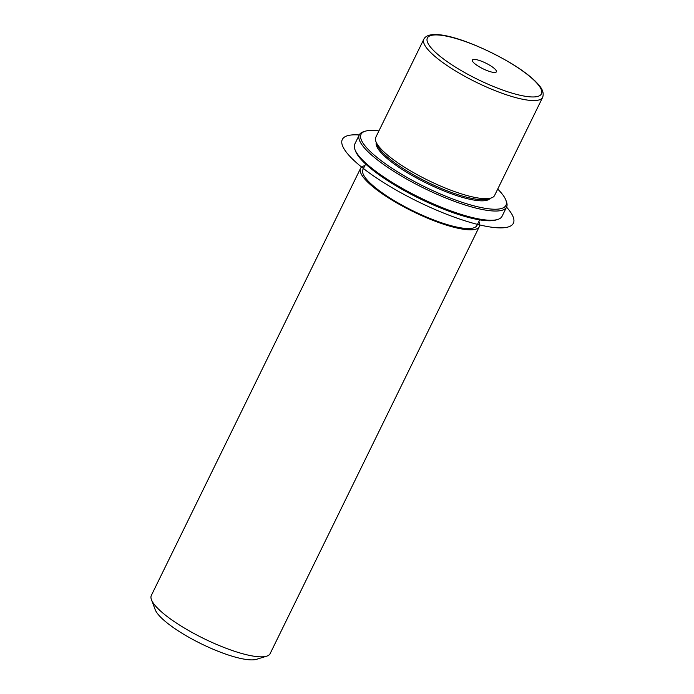 <?xml version="1.0" encoding="UTF-8"?>
<svg xmlns="http://www.w3.org/2000/svg" width="694" height="694" viewBox="0 0 694 694"><rect width="100%" height="100%" fill="white"/><g stroke="black" fill="none" stroke-linecap="round" stroke-linejoin="round"><path stroke-width="1.04" d="M423.861 39.15L375.81 137.247A66.138 15.667 26.1 0 0 375.914 141.559A66.138 15.667 26.1 0 0 407.343 168.972A66.138 15.667 26.1 0 0 491.126 197.998A66.138 15.667 26.1 0 0 494.596 195.448L542.656 97.351C544.833 90.706 539.412 85.535 535.707 81.597C529.921 75.889 521.81 69.842 511.383 63.475C476.509 42.846 430.757 26.06 423.861 39.15A66.138 15.667 26.1 0 0 455.403 70.866A66.138 15.667 26.1 0 0 542.656 97.351M375.914 141.559L377.154 144.855A63.492 15.034 26.1 0 0 407.326 171.175A63.492 15.034 26.1 0 0 487.752 199.039L491.126 197.998M376.261 142.47A63.492 15.034 26.1 0 0 406.762 172.329A63.492 15.034 26.1 0 0 490.198 198.284M365.643 164.01L362.919 169.579A63.492 15.034 26.1 0 0 393.186 200.019A63.492 15.034 26.1 0 0 476.952 225.446L479.684 219.877M364.844 165.64A66.138 15.667 26.1 0 0 360.542 168.408A66.138 15.667 26.1 0 0 392.075 200.132A66.138 15.667 26.1 0 0 479.328 226.608A66.138 15.667 26.1 0 0 478.886 221.507M360.542 168.408L151.344 595.426A66.138 15.667 26.1 0 0 151.457 599.737A66.138 15.667 26.1 0 0 182.886 627.142A66.138 15.667 26.1 0 0 266.661 656.177A66.138 15.667 26.1 0 0 270.139 653.618L479.328 226.608M151.457 599.737L155.178 609.636A58.201 13.785 26.1 0 0 182.834 633.752A58.201 13.785 26.1 0 0 256.563 659.3L266.661 656.177M496.427 71.135A13.368 3.166 -153.9 0 1 496.392 71.82A13.368 3.166 -153.9 0 1 484.212 69.365A13.368 3.166 -153.9 0 1 472.345 60.751A13.368 3.166 -153.9 0 1 472.38 60.057A13.368 3.166 -153.9 0 1 484.568 62.521A13.368 3.166 -153.9 0 1 496.427 71.135M378.924 130.88A80.686 19.111 26.1 0 0 365.278 131.201A80.686 19.111 26.1 0 0 399.518 173.006A80.686 19.111 26.1 0 0 475.199 206.179A80.686 19.111 26.1 0 0 505.831 200.054A80.686 19.111 26.1 0 0 497.711 189.08M365.278 131.201L363.595 131.721A82.013 19.423 26.1 0 0 359.292 134.888A82.013 19.423 26.1 0 0 398.391 174.211A82.013 19.423 26.1 0 0 506.585 207.046A82.013 19.423 26.1 0 0 506.447 201.702L505.831 200.054M359.292 134.888L354.764 144.118A82.013 19.423 26.1 0 0 354.903 149.462L355.528 151.11A80.686 19.111 26.1 0 0 393.862 184.543A80.686 19.111 26.1 0 0 496.08 219.963L497.763 219.443A82.013 19.423 26.1 0 0 502.066 216.276L506.585 207.046M354.903 149.462A82.013 19.423 26.1 0 0 393.871 183.442A82.013 19.423 26.1 0 0 497.763 219.443M506.542 207.133A95.243 22.555 -153.9 0 1 469.283 222.123A95.243 22.555 -153.9 0 1 356.117 162.422A95.243 22.555 -153.9 0 1 359.249 134.974M457.641 68.454A63.492 15.034 26.1 0 0 535.178 96.865A63.492 15.034 26.1 0 0 511.131 63.423A63.492 15.034 26.1 0 0 433.603 35.021A63.492 15.034 26.1 0 0 457.641 68.454"/></g></svg>

